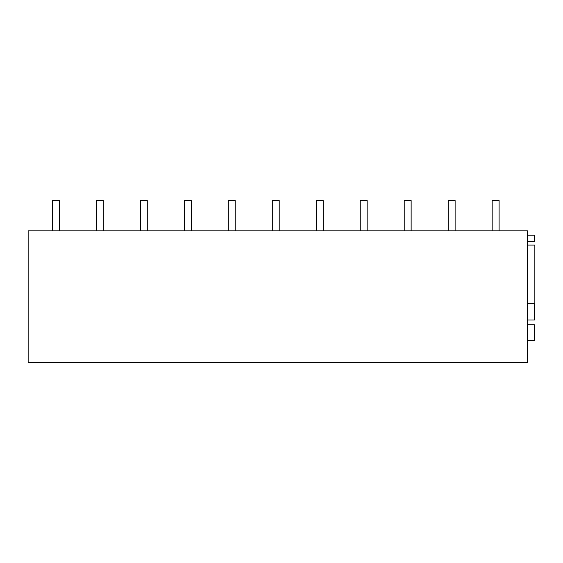 <?xml version="1.0" encoding="UTF-8"?>
<svg xmlns="http://www.w3.org/2000/svg" width="563" height="563" viewBox="0 0 563 563"><rect width="100%" height="100%" fill="white"/><g stroke="black" fill="none" stroke-linecap="round" stroke-linejoin="round"><path stroke-width="0.84" d="M28.15 362.445L28.15 230.858L527.489 230.858L527.489 362.445L28.15 362.445M527.489 235.186L534.505 235.186L534.505 241.253L527.489 241.253M37.672 230.858L28.15 230.858M527.489 245.095L534.85 245.095L534.85 303.358L527.489 303.358M527.489 324.745L534.414 324.745L534.414 340.58L527.489 340.58M527.489 319.974L534.414 319.974L534.414 303.358M527.489 241.365L534.505 241.253M52.387 200.555L52.387 230.858L52.387 200.555L59.319 200.555L59.319 230.858M96.372 200.555L96.364 230.858L96.372 200.555L103.296 200.555L103.296 230.858M140.349 200.555L140.349 230.858L140.349 200.555L147.274 200.555L147.274 230.858M184.326 200.555L184.326 230.858L184.326 200.555L191.251 200.555L191.251 230.858M228.304 200.555L228.304 230.858L228.304 200.555L235.228 200.555L235.228 230.858M272.281 200.555L272.281 230.858L272.281 200.555L279.206 200.555L279.206 230.858M316.258 200.555L316.258 230.858L316.258 200.555L323.183 200.555L323.183 230.858M360.236 200.555L360.236 230.858L360.236 200.555L367.16 200.555L367.16 230.858M404.213 200.555L404.213 230.858L404.213 200.555L411.138 200.555L411.138 230.858M448.19 200.555L448.19 230.858L448.19 200.555L455.115 200.555L455.115 230.858M492.168 200.555L492.168 230.858L492.168 200.555L499.1 200.555L499.1 230.858"/></g></svg>
